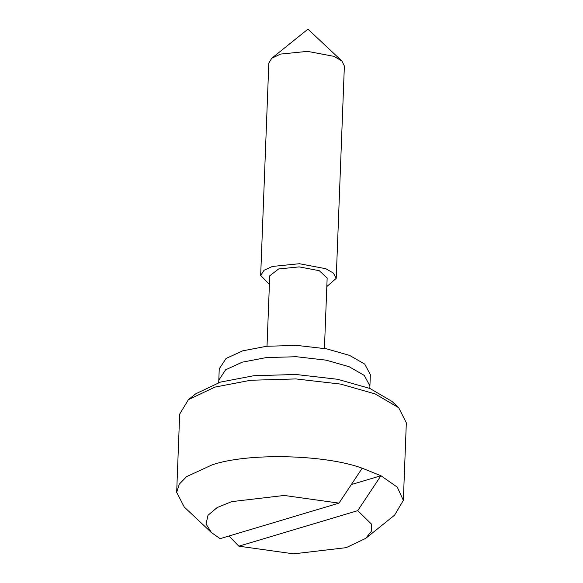 <?xml version="1.0" encoding="UTF-8"?>
<svg xmlns="http://www.w3.org/2000/svg" width="583" height="583" viewBox="0 0 583 583"><rect width="100%" height="100%" fill="white"/><g stroke="black" fill="none" stroke-linecap="round" stroke-linejoin="round"><path stroke-width="0.87" d="M211.403 532.534L184.286 507.064L176.671 492.322L179.273 484.16L186.589 476.632L211.935 464.957C246.959 452.663 324.585 454.332 362.196 468.2L338.985 503.129L220.119 538.648L211.447 532.57L206.032 524.008L208.007 515.277L217.197 507.538L231.662 501.642L284.205 495.455L338.985 503.129M362.196 468.2L380.939 475.728L351.323 484.582M357.722 510.657L371.488 524.117L371.225 531.485L365.694 538.386L346.178 547.663L293.635 553.85L238.855 546.184L357.722 510.657L380.939 475.728L397.293 487.169L403.341 500.352L394.589 515.153L365.607 538.459M188.418 399.661L195.662 393.838L220.403 382.105L253.743 375.729L295.96 374.483L337.739 379.307L369.95 388.482L391.936 401.381L398.714 407.743L375.153 393.926L340.647 384.095L295.88 378.928L250.646 380.262L214.923 387.097L188.418 399.661L179.673 414.119L176.685 491.986M218.712 382.623L218.807 380.182L225.621 369.79L242.309 362.16L266.125 357.605L296.281 356.716L326.123 360.163L349.13 366.714L364.28 375.416L369.913 385.982L364.28 375.416L349.13 366.714L326.123 360.163L296.281 356.716L266.125 357.605L242.309 362.16L225.621 369.79L218.807 380.182L219.244 368.857L226.058 358.465L242.747 350.835L266.555 346.28L296.718 345.391L326.56 348.838L349.567 355.39L364.718 364.091L370.343 374.658L369.819 388.431M326.815 286.588L336.216 278.353L333.396 273.07L325.824 268.719L299.4 263.72L272.414 266.446L264.07 270.257L260.667 275.453L269.397 284.38M267.021 346.229L269.732 275.803L278.659 268.952L299.166 266.883L319.251 270.68L327.15 278.004L324.44 348.437M228.966 536.003L238.855 546.184M336.216 278.353L344.371 65.996L341.835 60.967L333.979 56.362L307.554 51.362L280.569 54.081L271.736 58.271L268.821 63.095L260.667 275.453M403.334 500.695L406.329 422.828L398.714 407.743M271.736 58.271L307.955 29.15L341.835 60.967"/></g></svg>
